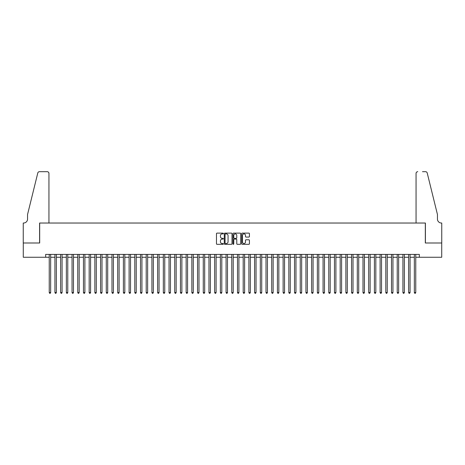 <?xml version="1.0" encoding="UTF-8"?>
<svg xmlns="http://www.w3.org/2000/svg" width="465" height="465" viewBox="0 0 465 465"><rect width="100%" height="100%" fill="white"/><g stroke="black" fill="none" stroke-linecap="round" stroke-linejoin="round"><path stroke-width="0.7" d="M223.374 233.511A0.389 0.389 0 0 0 222.979 233.116L217.033 233.116A0.558 0.558 0 0 0 216.469 233.68L216.469 243.759A0.558 0.558 0 0 0 217.033 244.317L222.979 244.317A0.389 0.389 0 0 0 223.374 243.927A0.389 0.389 0 0 0 222.979 243.532L222.212 243.532A1.79 1.79 0 0 1 220.422 241.742L220.422 240.905A1.79 1.79 0 0 1 222.212 239.109L222.979 239.109A0.389 0.389 0 0 0 223.374 238.719A0.389 0.389 0 0 0 222.979 238.324L222.212 238.324A1.79 1.79 0 0 1 220.422 236.534L220.422 235.697A1.79 1.79 0 0 1 222.212 233.901L222.979 233.901A0.389 0.389 0 0 0 223.374 233.511M248.862 237.069A0.558 0.558 0 0 0 249.426 236.505L249.426 233.68A0.558 0.558 0 0 0 248.862 233.116L242.259 233.116A0.558 0.558 0 0 0 241.695 233.68L241.695 243.759A0.558 0.558 0 0 0 242.259 244.317L248.862 244.317A0.558 0.558 0 0 0 249.426 243.759L249.426 240.341A0.558 0.558 0 0 0 248.862 239.783L246.037 239.783A0.558 0.558 0 0 0 245.479 240.341L245.479 242.038A1.5 1.5 0 0 1 243.98 243.532A1.5 1.5 0 0 1 242.48 242.038L242.48 235.4A1.5 1.5 0 0 1 243.98 233.901A1.5 1.5 0 0 1 245.479 235.4L245.479 236.505A0.558 0.558 0 0 0 246.037 237.069L248.862 237.069M45.669 257.261L23.279 257.261L23.279 242.997L39.682 242.997L39.682 223.031L425.318 223.031L425.318 242.997L441.721 242.997L441.721 257.261L419.331 257.261L419.331 254.407L45.669 254.407L45.669 257.261L49.238 257.261M232.012 233.68A0.558 0.558 0 0 0 231.448 233.116L224.845 233.116A0.558 0.558 0 0 0 224.281 233.68L224.281 243.759A0.558 0.558 0 0 0 224.845 244.317L231.448 244.317A0.558 0.558 0 0 0 232.012 243.759L232.012 233.68M233.552 233.116L240.155 233.116A0.558 0.558 0 0 1 240.719 233.68L240.719 243.759A0.558 0.558 0 0 1 240.155 244.317L237.33 244.317A0.558 0.558 0 0 1 236.772 243.759L236.772 239.673A0.558 0.558 0 0 0 236.208 239.109L234.337 239.109A0.558 0.558 0 0 0 233.773 239.673L233.773 243.927A0.389 0.389 0 0 1 233.383 244.317A0.389 0.389 0 0 1 232.988 243.927L232.988 233.68A0.558 0.558 0 0 1 233.552 233.116M50.662 257.261L54.94 257.261M56.364 257.261L60.642 257.261M62.072 257.261L66.35 257.261M67.774 257.261L72.052 257.261M73.482 257.261L77.76 257.261M79.184 257.261L83.462 257.261M84.892 257.261L89.17 257.261M90.594 257.261L94.872 257.261M96.302 257.261L100.58 257.261M102.004 257.261L106.282 257.261M107.711 257.261L111.989 257.261M113.414 257.261L117.692 257.261M119.116 257.261L123.399 257.261M124.823 257.261L129.101 257.261M130.526 257.261L134.804 257.261M136.233 257.261L140.511 257.261M141.935 257.261L146.213 257.261M147.643 257.261L151.921 257.261M153.345 257.261L157.623 257.261M159.053 257.261L163.331 257.261M164.755 257.261L169.033 257.261M170.463 257.261L174.741 257.261M176.165 257.261L180.443 257.261M181.873 257.261L186.151 257.261M187.575 257.261L191.853 257.261M193.277 257.261L197.561 257.261M198.985 257.261L203.263 257.261M204.687 257.261L208.965 257.261M210.395 257.261L214.673 257.261M216.097 257.261L220.375 257.261M221.805 257.261L226.083 257.261M227.507 257.261L231.785 257.261M233.215 257.261L237.493 257.261M238.917 257.261L243.195 257.261M244.625 257.261L248.903 257.261M250.327 257.261L254.605 257.261M256.035 257.261L260.313 257.261M261.737 257.261L266.015 257.261M267.439 257.261L271.723 257.261M273.147 257.261L277.425 257.261M278.849 257.261L283.127 257.261M284.557 257.261L288.835 257.261M290.259 257.261L294.537 257.261M295.967 257.261L300.245 257.261M301.669 257.261L305.947 257.261M307.377 257.261L311.655 257.261M313.079 257.261L317.357 257.261M318.787 257.261L323.065 257.261M324.489 257.261L328.767 257.261M330.197 257.261L334.475 257.261M335.899 257.261L340.177 257.261M341.601 257.261L345.884 257.261M347.309 257.261L351.587 257.261M353.011 257.261L357.289 257.261M358.718 257.261L362.996 257.261M364.421 257.261L368.699 257.261M370.128 257.261L374.406 257.261M375.83 257.261L380.108 257.261M381.538 257.261L385.816 257.261M387.24 257.261L391.518 257.261M392.948 257.261L397.226 257.261M398.65 257.261L402.928 257.261M404.358 257.261L408.636 257.261M410.06 257.261L414.338 257.261M415.762 257.261L419.331 257.261M225.461 233.901A0.389 0.389 0 0 0 225.066 234.296L225.066 243.143A0.389 0.389 0 0 0 225.461 243.532L226.269 243.532A1.79 1.79 0 0 0 228.065 241.742L228.065 235.697A1.79 1.79 0 0 0 226.269 233.901L225.461 233.901M236.772 235.43A1.5 1.5 0 0 0 235.273 233.93A1.5 1.5 0 0 0 233.773 235.43L233.773 237.766A0.558 0.558 0 0 0 234.337 238.324L236.208 238.324A0.558 0.558 0 0 0 236.772 237.766L236.772 235.43M50.662 254.407L50.662 292.572L49.238 292.572L49.238 254.407M50.662 292.572L50.232 293.31L49.662 293.31L49.238 292.572M48.947 223.031L48.947 173.399A1.709 1.709 0 0 0 47.238 171.69L39.449 171.69A1.709 1.709 0 0 0 37.787 172.992L27.557 214.475L27.557 219.038A3.993 3.993 0 0 1 23.564 223.031L23.25 223.031L23.25 242.997L39.595 242.997L39.595 223.031L48.947 223.031L48.947 173.399C48.842 172.364 48.273 171.794 47.238 171.69L42.501 171.69M37.787 172.992C38.223 172.05 38.223 172.05 37.787 172.992C38.223 172.05 38.223 172.05 37.787 172.992M27.557 219.038A3.993 3.993 0 0 1 23.564 223.031M416.053 223.031L416.053 173.399L416.053 223.031L425.405 223.031L425.405 242.997L441.75 242.997L441.75 223.031L441.436 223.031A3.993 3.993 0 0 1 437.443 219.038A3.993 3.993 0 0 0 441.436 223.031M434.304 201.752L427.213 172.992L437.443 214.475L437.443 219.038M422.499 171.69L425.551 171.69A1.709 1.709 0 0 1 427.213 172.992C426.777 172.05 426.777 172.05 427.213 172.992C426.777 172.05 426.777 172.05 427.213 172.992M417.762 171.69A1.709 1.709 0 0 0 416.053 173.399C416.158 172.364 416.727 171.794 417.762 171.69M56.364 254.407L56.364 292.572L54.94 292.572L54.94 254.407M56.364 292.572L55.94 293.31L55.37 293.31L54.94 292.572M62.072 254.407L62.072 292.572L60.642 292.572L60.642 254.407M62.072 292.572L61.642 293.31L61.072 293.31L60.642 292.572M67.774 254.407L67.774 292.572L66.35 292.572L66.35 254.407M67.774 292.572L67.349 293.31L66.78 293.31L66.35 292.572M73.482 254.407L73.482 292.572L72.052 292.572L72.052 254.407M73.482 292.572L73.052 293.31L72.482 293.31L72.052 292.572M79.184 254.407L79.184 292.572L77.76 292.572L77.76 254.407M79.184 292.572L78.759 293.31L78.184 293.31L77.76 292.572M84.892 254.407L84.892 292.572L83.462 292.572L83.462 254.407M84.892 292.572L84.461 293.31L83.892 293.31L83.462 292.572M90.594 254.407L90.594 292.572L89.17 292.572L89.17 254.407M90.594 292.572L90.169 293.31L89.594 293.31L89.17 292.572M96.302 254.407L96.302 292.572L94.872 292.572L94.872 254.407M96.302 292.572L95.871 293.31L95.302 293.31L94.872 292.572M102.004 254.407L102.004 292.572L100.58 292.572L100.58 254.407M102.004 292.572L101.573 293.31L101.004 293.31L100.58 292.572M107.711 254.407L107.711 292.572L106.282 292.572L106.282 254.407M107.711 292.572L107.281 293.31L106.712 293.31L106.282 292.572M113.414 254.407L113.414 292.572L111.989 292.572L111.989 254.407M113.414 292.572L112.983 293.31L112.414 293.31L111.989 292.572M119.116 254.407L119.116 292.572L117.692 292.572L117.692 254.407M119.116 292.572L118.691 293.31L118.122 293.31L117.692 292.572M124.823 254.407L124.823 292.572L123.399 292.572L123.399 254.407M124.823 292.572L124.393 293.31L123.824 293.31L123.399 292.572M130.526 254.407L130.526 292.572L129.101 292.572L129.101 254.407M130.526 292.572L130.101 293.31L129.532 293.31L129.101 292.572M136.233 254.407L136.233 292.572L134.804 292.572L134.804 254.407M136.233 292.572L135.803 293.31L135.234 293.31L134.804 292.572M141.935 254.407L141.935 292.572L140.511 292.572L140.511 254.407M141.935 292.572L141.511 293.31L140.941 293.31L140.511 292.572M147.643 254.407L147.643 292.572L146.213 292.572L146.213 254.407M147.643 292.572L147.213 293.31L146.644 293.31L146.213 292.572M153.345 254.407L153.345 292.572L151.921 292.572L151.921 254.407M153.345 292.572L152.921 293.31L152.346 293.31L151.921 292.572M159.053 254.407L159.053 292.572L157.623 292.572L157.623 254.407M159.053 292.572L158.623 293.31L158.054 293.31L157.623 292.572M164.755 254.407L164.755 292.572L163.331 292.572L163.331 254.407M164.755 292.572L164.331 293.31L163.756 293.31L163.331 292.572M170.463 254.407L170.463 292.572L169.033 292.572L169.033 254.407M170.463 292.572L170.033 293.31L169.463 293.31L169.033 292.572M176.165 254.407L176.165 292.572L174.741 292.572L174.741 254.407M176.165 292.572L175.735 293.31L175.166 293.31L174.741 292.572M181.873 254.407L181.873 292.572L180.443 292.572L180.443 254.407M181.873 292.572L181.443 293.31L180.873 293.31L180.443 292.572M187.575 254.407L187.575 292.572L186.151 292.572L186.151 254.407M187.575 292.572L187.145 293.31L186.575 293.31L186.151 292.572M193.277 254.407L193.277 292.572L191.853 292.572L191.853 254.407M193.277 292.572L192.853 293.31L192.283 293.31L191.853 292.572M198.985 254.407L198.985 292.572L197.561 292.572L197.561 254.407M198.985 292.572L198.555 293.31L197.985 293.31L197.561 292.572M204.687 254.407L204.687 292.572L203.263 292.572L203.263 254.407M204.687 292.572L204.263 293.31L203.693 293.31L203.263 292.572M210.395 254.407L210.395 292.572L208.965 292.572L208.965 254.407M210.395 292.572L209.965 293.31L209.395 293.31L208.965 292.572M216.097 254.407L216.097 292.572L214.673 292.572L214.673 254.407M216.097 292.572L215.673 293.31L215.103 293.31L214.673 292.572M221.805 254.407L221.805 292.572L220.375 292.572L220.375 254.407M221.805 292.572L221.375 293.31L220.805 293.31L220.375 292.572M227.507 254.407L227.507 292.572L226.083 292.572L226.083 254.407M227.507 292.572L227.083 293.31L226.507 293.31L226.083 292.572M233.215 254.407L233.215 292.572L231.785 292.572L231.785 254.407M233.215 292.572L232.785 293.31L232.215 293.31L231.785 292.572M238.917 254.407L238.917 292.572L237.493 292.572L237.493 254.407M238.917 292.572L238.493 293.31L237.917 293.31L237.493 292.572M244.625 254.407L244.625 292.572L243.195 292.572L243.195 254.407M244.625 292.572L244.195 293.31L243.625 293.31L243.195 292.572M250.327 254.407L250.327 292.572L248.903 292.572L248.903 254.407M250.327 292.572L249.897 293.31L249.327 293.31L248.903 292.572M256.035 254.407L256.035 292.572L254.605 292.572L254.605 254.407M256.035 292.572L255.605 293.31L255.035 293.31L254.605 292.572M261.737 254.407L261.737 292.572L260.313 292.572L260.313 254.407M261.737 292.572L261.307 293.31L260.737 293.31L260.313 292.572M267.439 254.407L267.439 292.572L266.015 292.572L266.015 254.407M267.439 292.572L267.015 293.31L266.445 293.31L266.015 292.572M273.147 254.407L273.147 292.572L271.723 292.572L271.723 254.407M273.147 292.572L272.717 293.31L272.147 293.31L271.723 292.572M278.849 254.407L278.849 292.572L277.425 292.572L277.425 254.407M278.849 292.572L278.425 293.31L277.855 293.31L277.425 292.572M284.557 254.407L284.557 292.572L283.127 292.572L283.127 254.407M284.557 292.572L284.127 293.31L283.557 293.31L283.127 292.572M290.259 254.407L290.259 292.572L288.835 292.572L288.835 254.407M290.259 292.572L289.834 293.31L289.265 293.31L288.835 292.572M295.967 254.407L295.967 292.572L294.537 292.572L294.537 254.407M295.967 292.572L295.537 293.31L294.967 293.31L294.537 292.572M301.669 254.407L301.669 292.572L300.245 292.572L300.245 254.407M301.669 292.572L301.244 293.31L300.669 293.31L300.245 292.572M307.377 254.407L307.377 292.572L305.947 292.572L305.947 254.407M307.377 292.572L306.947 293.31L306.377 293.31L305.947 292.572M313.079 254.407L313.079 292.572L311.655 292.572L311.655 254.407M313.079 292.572L312.654 293.31L312.079 293.31L311.655 292.572M318.787 254.407L318.787 292.572L317.357 292.572L317.357 254.407M318.787 292.572L318.356 293.31L317.787 293.31L317.357 292.572M324.489 254.407L324.489 292.572L323.065 292.572L323.065 254.407M324.489 292.572L324.059 293.31L323.489 293.31L323.065 292.572M330.197 254.407L330.197 292.572L328.767 292.572L328.767 254.407M330.197 292.572L329.766 293.31L329.197 293.31L328.767 292.572M335.899 254.407L335.899 292.572L334.475 292.572L334.475 254.407M335.899 292.572L335.468 293.31L334.899 293.31L334.475 292.572M341.601 254.407L341.601 292.572L340.177 292.572L340.177 254.407M341.601 292.572L341.176 293.31L340.607 293.31L340.177 292.572M347.309 254.407L347.309 292.572L345.884 292.572L345.884 254.407M347.309 292.572L346.878 293.31L346.309 293.31L345.884 292.572M353.011 254.407L353.011 292.572L351.587 292.572L351.587 254.407M353.011 292.572L352.586 293.31L352.017 293.31L351.587 292.572M358.718 254.407L358.718 292.572L357.289 292.572L357.289 254.407M358.718 292.572L358.288 293.31L357.719 293.31L357.289 292.572M364.421 254.407L364.421 292.572L362.996 292.572L362.996 254.407M364.421 292.572L363.996 293.31L363.427 293.31L362.996 292.572M370.128 254.407L370.128 292.572L368.699 292.572L368.699 254.407M370.128 292.572L369.698 293.31L369.129 293.31L368.699 292.572M375.83 254.407L375.83 292.572L374.406 292.572L374.406 254.407M375.83 292.572L375.406 293.31L374.831 293.31L374.406 292.572M381.538 254.407L381.538 292.572L380.108 292.572L380.108 254.407M381.538 292.572L381.108 293.31L380.539 293.31L380.108 292.572M387.24 254.407L387.24 292.572L385.816 292.572L385.816 254.407M387.24 292.572L386.816 293.31L386.241 293.31L385.816 292.572M392.948 254.407L392.948 292.572L391.518 292.572L391.518 254.407M392.948 292.572L392.518 293.31L391.949 293.31L391.518 292.572M398.65 254.407L398.65 292.572L397.226 292.572L397.226 254.407M398.65 292.572L398.22 293.31L397.651 293.31L397.226 292.572M404.358 254.407L404.358 292.572L402.928 292.572L402.928 254.407M404.358 292.572L403.928 293.31L403.358 293.31L402.928 292.572M410.06 254.407L410.06 292.572L408.636 292.572L408.636 254.407M410.06 292.572L409.63 293.31L409.061 293.31L408.636 292.572M415.762 254.407L415.762 292.572L414.338 292.572L414.338 254.407M415.762 292.572L415.338 293.31L414.768 293.31L414.338 292.572"/></g></svg>
